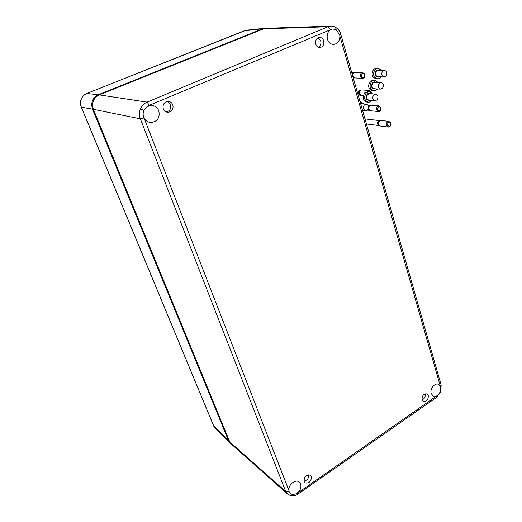 <?xml version="1.0" encoding="UTF-8"?>
<svg xmlns="http://www.w3.org/2000/svg" width="522" height="522" viewBox="0 0 522 522"><rect width="100%" height="100%" fill="white"/><g stroke="black" fill="none" stroke-linecap="round" stroke-linejoin="round"><path stroke-width="0.78" d="M308.822 474.759C308.88 478.296 307.256 480.403 303.948 481.088M311.334 476.553C311.412 481.297 309.376 483.431 305.226 482.967L304.085 481.565C304.013 476.788 306.055 474.648 310.218 475.151L311.334 476.553M167.608 101.425L170.511 104.504C171.392 108.472 169.976 110.958 166.264 111.962M172.815 104.857C173.663 109.137 172.058 111.623 168.006 112.315C165.8 112.178 164.234 111.029 163.314 108.889C162.453 104.55 164.071 102.058 168.175 101.405C170.368 101.575 171.914 102.723 172.815 104.857M318.185 37.78L320.73 40.866C321.343 43.744 320.554 45.864 318.361 47.241M323.725 40.801C324.325 44.461 323.118 46.699 320.09 47.515C318.042 47.548 316.613 46.432 315.797 44.168C315.184 40.468 316.41 38.223 319.471 37.434C321.513 37.427 322.929 38.55 323.725 40.801M425.208 393.842L425.221 393.869C425.606 396.7 424.549 398.723 422.044 399.93M428.262 395.585C428.379 399.598 426.781 401.601 423.466 401.581L422.037 399.898C421.92 395.846 423.525 393.849 426.846 393.895L428.262 395.585M339.705 34.798L336.005 29.486L332.266 28.971C328.097 30.602 326.485 34.021 327.431 39.228C328.651 42.7 330.804 44.429 333.884 44.422C337.806 43.633 339.796 40.833 339.868 36.011L339.705 34.798L340.716 34.126L441.221 385.262L440.548 386.482L438.428 384.277C434.741 382.613 429.639 389.118 431.179 393.562L433.377 396.185C434.937 396.733 436.522 396.315 438.141 394.932L440.268 391.859L440.548 386.482M296.183 493.825C300.078 491.215 301.566 487.92 300.652 483.946L298.904 481.793C295.1 479.105 288.105 485.042 288.868 490.38L289.201 491.861L290.826 493.916L292.614 494.562L296.183 493.825L297.984 492.846L438.141 394.932M144.764 119.075C146.304 121.15 148.32 122.292 150.799 122.5C157.474 121.633 160.143 117.731 158.799 110.801C157.344 107.434 154.851 105.64 151.328 105.418L147.191 106.566L143.928 110.266C142.937 112.543 142.878 114.853 143.746 117.189L288.868 490.38M144.072 117.926L140.346 118.833C139.133 115.545 139.152 112.269 140.405 108.994C141.769 105.77 144 103.48 147.08 102.129L149.338 105.281L147.191 106.566M290.5 495.535L288.268 494.68L285.736 491.541L140.346 118.833L93.373 109.313L229.745 441.912L232.12 444.809L286.793 493.368M266.703 28.266L263.675 28.821L99.232 94.887C93.438 98.005 91.48 102.814 93.373 109.313M99.232 94.887L147.08 102.129L328.012 26.733L331.522 26.107M246.873 30.146L244.544 30.667L86.965 93.425C84.329 94.528 82.443 96.407 81.308 99.056C80.264 101.757 80.284 104.465 81.367 107.186L81.269 107.095C80.212 104.407 80.192 101.731 81.217 99.082L81.308 99.056M266.057 28.286L262.527 28.808L98.325 94.736C92.544 97.842 90.6 102.638 92.485 109.118L228.708 441.051L231.031 443.909M92.485 109.118L81.367 107.186L213.792 426.167L215.821 428.79L229.478 442.428M364.336 104.929L366.176 104.119C368.845 105.092 369.361 107.01 367.716 109.881L365.844 110.69C363.195 109.705 362.692 107.786 364.336 104.929M359.984 101.444L363.573 103.911M362.96 110.423L362.659 110.788M390.737 123.46C388.949 121.456 387.859 121.998 387.468 125.084C389.262 127.081 390.352 126.539 390.737 123.46M386.502 125.3C386.228 123.003 387.037 121.691 388.923 121.365L390.854 123.14C391.122 125.437 390.312 126.748 388.42 127.061L386.502 125.3M379.403 120.608L379.272 120.621C377.824 121.124 377.23 122.259 377.497 124.04L379.775 125.874M381.204 120.471L380.571 120.465C378.933 121.026 378.267 122.311 378.567 124.321L380.094 125.998L388.172 127.029M379.174 83.318L380.877 82.541C383.585 83.474 384.114 85.406 382.476 88.322L380.74 89.105C378.058 88.153 377.53 86.228 379.174 83.318M377.7 88.949L374.248 90.932C369.804 89.36 368.937 86.182 371.651 81.399L374.457 80.12L378.072 82.43M373.83 90.906L372.786 90.848C368.349 89.282 367.488 86.117 370.189 81.341L373.393 80.081M380.792 107.976C378.998 105.953 377.908 106.481 377.523 109.555C379.324 111.571 380.414 111.042 380.792 107.976M376.564 109.783C376.284 107.525 377.067 106.227 378.92 105.881L380.923 107.676C381.204 109.933 380.414 111.232 378.554 111.564L376.564 109.783M369.596 105.379L368.493 105.927M371.37 105.196L370.744 105.203C369.145 105.783 368.506 107.056 368.813 109.02L370.392 110.723L378.319 111.538M368.069 109.444L370.078 110.605M371.318 92.283C370.692 91.161 369.87 90.919 368.852 91.565M367.625 91.5L369.465 90.456L371.605 92.505M360.271 90.208L360.167 90.228C358.79 90.763 358.242 91.879 358.523 93.582L360.872 95.428M362.033 89.967L361.4 89.999C359.841 90.6 359.221 91.865 359.541 93.79L361.185 95.533L363.266 95.709M382.659 71.129L384.303 70.366C387.037 71.279 387.578 73.21 385.941 76.16L384.277 76.93C381.562 75.997 381.021 74.065 382.659 71.129M381.204 76.838L380.564 77.628L377.797 78.894C373.308 77.36 372.414 74.17 375.122 69.341L377.817 68.088L381.452 70.313M377.406 78.881L376.329 78.848C371.847 77.315 370.953 74.137 373.654 69.315L376.721 68.069M364.787 74.705C362.96 72.623 361.857 73.126 361.485 76.212C363.312 78.293 364.415 77.785 364.787 74.705M360.532 76.453C360.226 74.268 360.97 72.976 362.757 72.584L364.93 74.437C365.23 76.63 364.486 77.922 362.686 78.3L360.532 76.453M353.662 72.636L352.128 73.993M355.417 72.336L354.79 72.382C353.277 73.008 352.683 74.261 353.009 76.14L354.725 77.928L362.477 78.293M353.107 77.406L354.418 77.83M373.713 94.932L375.488 94.136C378.163 95.089 378.678 97.014 377.041 99.898L375.24 100.694C372.584 99.728 372.075 97.81 373.713 94.932M372.251 100.478L368.767 102.384C364.369 100.785 363.527 97.621 366.235 92.89L369.152 91.585L372.754 93.973M368.317 102.351L367.318 102.273C362.927 100.674 362.085 97.516 364.787 92.799L368.127 91.526M140.405 108.994L143.928 110.266M290.871 495.75L292.614 494.562M289.031 491.332L285.736 491.541L229.745 441.912M440.764 391.905L440.268 391.859M436.77 396.139L436.646 397.333L298.101 493.975L297.984 492.846M335.679 27.34L336.005 29.486M340.696 34.047L340.716 34.126C340.266 31.77 338.647 29.545 335.861 27.451C334.824 26.57 333.01 26.126 330.413 26.133L330.413 26.133M332.266 28.971L149.338 105.281M440.19 385.758L339.868 36.011M263.675 28.821L328.012 26.733L330.348 29.434M441.155 385.034L440.757 391.924L436.646 397.333M244.309 30.759L262.527 28.808M81.295 107.16L213.609 425.848L228.708 441.051M86.815 93.49L98.325 94.736M360.506 103.265L361.446 103.741M364.826 118.35L365.048 118.905M380.492 89.092L374.561 88.786C371.892 87.846 371.37 85.941 372.995 83.063L374.685 82.293L380.877 82.541M375.599 88.838C371.69 89.066 370.666 87.03 372.532 82.724C373.641 81.713 374.789 81.589 375.977 82.346M384.042 76.917L378.072 76.741C375.37 75.827 374.835 73.915 376.46 71.012L378.091 70.255L384.303 70.366M379.116 76.773C375.181 77.054 374.143 75.024 375.997 70.672L379.357 70.281M374.972 100.674L369.113 100.244C366.47 99.291 365.961 97.392 367.586 94.547L369.348 93.764L375.488 94.136M370.15 100.322C366.261 100.498 365.25 98.462 367.123 94.201C368.264 93.164 369.439 93.046 370.653 93.843M305.226 482.967L304.6 482.445M168.006 112.315L166.818 112.152M320.09 47.515L319.66 47.528M423.466 401.581L422.99 401.32M333.225 44.429L333.884 44.422M432.653 395.787L433.377 396.185M289.854 493.022L290.826 493.916M148.594 122.037L150.799 122.5M291.1 495.796C294.636 495.802 296.966 495.195 298.101 493.975M330.406 26.133L265.861 28.292M246.084 30.23L86.88 93.438C84.231 94.547 82.346 96.42 81.223 99.056M246.24 30.211L264.276 28.338M214.477 427.427L213.687 426.05M366.176 104.119L360.624 103.669M365.557 110.664L362.542 110.383M364.774 118.181L365.093 118.905M364.982 118.892L379.52 120.595M379.272 120.621L380.571 120.465M380.962 120.445L388.923 121.365M366.437 123.975L378.9 125.541M374.457 80.12L372.995 80.068M368.114 105.209L369.726 105.359M369.478 105.398L370.744 105.203M371.142 105.17L378.92 105.881M367.442 110.129L369.237 110.305M356.689 89.934L360.421 90.182M360.167 90.228L361.4 89.999M361.818 89.954L369.465 90.456M358.144 95.011L360.056 95.154M377.817 68.088L376.349 68.062M351.711 72.525L353.825 72.597M353.583 72.649L354.79 72.382M355.208 72.33L362.757 72.584M353.153 77.563L353.616 77.589M369.152 91.585L367.697 91.5"/></g></svg>
